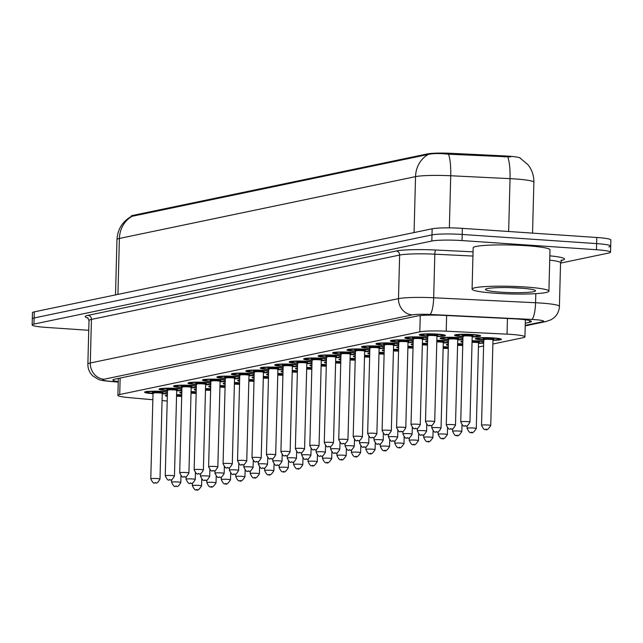 <?xml version="1.0" encoding="UTF-8"?>
<svg xmlns="http://www.w3.org/2000/svg" width="643" height="643" viewBox="0 0 643 643"><rect width="100%" height="100%" fill="white"/><g stroke="black" fill="none" stroke-linecap="round" stroke-linejoin="round"><path stroke-width="0.96" d="M153.018 393.637A13.069 1.294 1.5 0 1 152.568 393.604A13.069 1.294 1.5 0 1 144.595 392.198A13.069 1.294 1.5 0 1 162.751 391.474A13.069 1.294 1.5 0 1 167.437 391.933M167.477 390.614A13.069 1.294 1.5 0 1 167.019 390.582A13.069 1.294 1.5 0 1 159.054 389.184A13.069 1.294 1.5 0 1 177.211 388.46A13.069 1.294 1.5 0 1 181.897 388.919M181.929 387.6A13.069 1.294 1.5 0 1 181.479 387.568A13.069 1.294 1.5 0 1 173.514 386.162A13.069 1.294 1.5 0 1 191.67 385.438A13.069 1.294 1.5 0 1 196.356 385.896M196.388 384.578A13.069 1.294 1.5 0 1 195.938 384.546A13.069 1.294 1.5 0 1 187.973 383.14A13.069 1.294 1.5 0 1 206.122 382.424A13.069 1.294 1.5 0 1 210.816 382.882M210.848 381.556A13.069 1.294 1.5 0 1 210.398 381.532A13.069 1.294 1.5 0 1 202.424 380.126A13.069 1.294 1.5 0 1 220.581 379.402A13.069 1.294 1.5 0 1 225.275 379.86M225.307 378.542A13.069 1.294 1.5 0 1 224.857 378.51A13.069 1.294 1.5 0 1 216.884 377.103A13.069 1.294 1.5 0 1 235.041 376.388A13.069 1.294 1.5 0 1 239.726 376.838M239.767 375.52A13.069 1.294 1.5 0 1 239.309 375.496A13.069 1.294 1.5 0 1 231.343 374.089A13.069 1.294 1.5 0 1 249.5 373.366A13.069 1.294 1.5 0 1 254.186 373.824M254.218 372.506A13.069 1.294 1.5 0 1 253.768 372.474A13.069 1.294 1.5 0 1 245.803 371.067A13.069 1.294 1.5 0 1 263.96 370.344A13.069 1.294 1.5 0 1 268.645 370.802M268.678 369.484A13.069 1.294 1.5 0 1 268.227 369.452A13.069 1.294 1.5 0 1 260.262 368.053A13.069 1.294 1.5 0 1 278.411 367.33A13.069 1.294 1.5 0 1 283.105 367.788M283.137 366.462A13.069 1.294 1.5 0 1 282.687 366.438A13.069 1.294 1.5 0 1 274.714 365.031A13.069 1.294 1.5 0 1 292.87 364.308A13.069 1.294 1.5 0 1 297.564 364.766M355.426 351.375A13.069 1.294 1.5 0 1 354.976 351.343A13.069 1.294 1.5 0 1 347.011 349.937A13.069 1.294 1.5 0 1 365.16 349.213A13.069 1.294 1.5 0 1 369.854 349.671M340.967 354.389A13.069 1.294 1.5 0 1 340.517 354.357A13.069 1.294 1.5 0 1 332.552 352.959A13.069 1.294 1.5 0 1 350.7 352.235A13.069 1.294 1.5 0 1 355.394 352.694M413.256 339.295A13.069 1.294 1.5 0 1 412.806 339.271A13.069 1.294 1.5 0 1 404.841 337.864A13.069 1.294 1.5 0 1 422.998 337.141A13.069 1.294 1.5 0 1 427.683 337.599M398.805 342.317A13.069 1.294 1.5 0 1 398.347 342.285A13.069 1.294 1.5 0 1 390.381 340.878A13.069 1.294 1.5 0 1 408.538 340.163A13.069 1.294 1.5 0 1 413.224 340.613M384.345 345.331A13.069 1.294 1.5 0 1 383.895 345.307A13.069 1.294 1.5 0 1 375.922 343.901A13.069 1.294 1.5 0 1 394.079 343.177A13.069 1.294 1.5 0 1 398.764 343.635M369.886 348.353A13.069 1.294 1.5 0 1 369.436 348.321A13.069 1.294 1.5 0 1 361.462 346.915A13.069 1.294 1.5 0 1 379.619 346.199A13.069 1.294 1.5 0 1 384.305 346.657M326.515 357.412A13.069 1.294 1.5 0 1 326.057 357.379A13.069 1.294 1.5 0 1 318.092 355.973A13.069 1.294 1.5 0 1 336.249 355.249A13.069 1.294 1.5 0 1 340.935 355.708M312.056 360.426A13.069 1.294 1.5 0 1 311.606 360.401A13.069 1.294 1.5 0 1 303.633 358.995A13.069 1.294 1.5 0 1 321.789 358.272A13.069 1.294 1.5 0 1 326.475 358.73M297.596 363.448A13.069 1.294 1.5 0 1 297.146 363.416A13.069 1.294 1.5 0 1 289.173 362.009A13.069 1.294 1.5 0 1 307.33 361.294A13.069 1.294 1.5 0 1 312.016 361.744M427.716 336.281A13.069 1.294 1.5 0 1 427.265 336.249A13.069 1.294 1.5 0 1 419.3 334.842A13.069 1.294 1.5 0 1 437.449 334.119A13.069 1.294 1.5 0 1 445.422 335.525A13.069 1.294 1.5 0 1 436.935 336.522M167.325 396.345A13.069 1.294 1.5 0 1 165.388 395.614A13.069 1.294 1.5 0 1 167.357 394.979M176.592 394.625A13.069 1.294 1.5 0 1 181.744 394.786M181.784 393.331A13.069 1.294 1.5 0 1 179.839 392.592A13.069 1.294 1.5 0 1 181.816 391.965M191.051 391.603A13.069 1.294 1.5 0 1 196.203 391.764M196.236 390.309A13.069 1.294 1.5 0 1 194.299 389.578A13.069 1.294 1.5 0 1 196.276 388.943M205.511 388.589A13.069 1.294 1.5 0 1 210.663 388.75M210.695 387.295A13.069 1.294 1.5 0 1 208.758 386.556A13.069 1.294 1.5 0 1 210.735 385.929M219.97 385.567A13.069 1.294 1.5 0 1 225.114 385.728M225.154 384.273A13.069 1.294 1.5 0 1 223.217 383.541A13.069 1.294 1.5 0 1 225.195 382.906M234.43 382.545A13.069 1.294 1.5 0 1 239.574 382.714M239.614 381.251A13.069 1.294 1.5 0 1 237.677 380.519A13.069 1.294 1.5 0 1 239.646 379.892M248.881 379.531A13.069 1.294 1.5 0 1 254.033 379.691M254.073 378.237A13.069 1.294 1.5 0 1 252.136 377.505A13.069 1.294 1.5 0 1 254.106 376.87M263.341 376.509A13.069 1.294 1.5 0 1 268.493 376.669M268.533 375.215A13.069 1.294 1.5 0 1 266.588 374.483A13.069 1.294 1.5 0 1 268.565 373.848M277.8 373.495A13.069 1.294 1.5 0 1 282.952 373.655M282.984 372.201A13.069 1.294 1.5 0 1 281.047 371.461A13.069 1.294 1.5 0 1 283.024 370.834M292.26 370.472A13.069 1.294 1.5 0 1 297.404 370.633M297.444 369.178A13.069 1.294 1.5 0 1 295.507 368.447A13.069 1.294 1.5 0 1 297.484 367.812M306.719 367.458A13.069 1.294 1.5 0 1 311.863 367.619M369.733 354.084A13.069 1.294 1.5 0 1 367.796 353.353A13.069 1.294 1.5 0 1 369.773 352.718M379.008 352.364A13.069 1.294 1.5 0 1 384.152 352.525M413.111 345.026A13.069 1.294 1.5 0 1 411.174 344.294A13.069 1.294 1.5 0 1 413.144 343.667M422.379 343.306A13.069 1.294 1.5 0 1 427.531 343.466M427.571 342.012A13.069 1.294 1.5 0 1 425.626 341.28A13.069 1.294 1.5 0 1 427.603 340.645M436.838 340.284A13.069 1.294 1.5 0 1 443.783 340.557A13.069 1.294 1.5 0 1 448.468 341.015M448.509 339.697A13.069 1.294 1.5 0 1 448.058 339.665A13.069 1.294 1.5 0 1 440.085 338.258A13.069 1.294 1.5 0 1 458.242 337.535A13.069 1.294 1.5 0 1 462.928 337.993M384.192 351.07A13.069 1.294 1.5 0 1 382.255 350.331A13.069 1.294 1.5 0 1 384.233 349.704M393.468 349.342A13.069 1.294 1.5 0 1 398.612 349.503M398.652 348.048A13.069 1.294 1.5 0 1 396.715 347.316A13.069 1.294 1.5 0 1 398.684 346.681M407.919 346.32A13.069 1.294 1.5 0 1 413.071 346.489M355.274 357.106A13.069 1.294 1.5 0 1 353.337 356.367A13.069 1.294 1.5 0 1 355.314 355.74M364.549 355.378A13.069 1.294 1.5 0 1 369.701 355.539M340.822 360.12A13.069 1.294 1.5 0 1 338.877 359.389A13.069 1.294 1.5 0 1 340.854 358.754M350.089 358.4A13.069 1.294 1.5 0 1 355.241 358.561M326.363 363.142A13.069 1.294 1.5 0 1 324.426 362.411A13.069 1.294 1.5 0 1 326.395 361.776M335.63 361.414A13.069 1.294 1.5 0 1 340.782 361.583M311.903 366.164A13.069 1.294 1.5 0 1 309.966 365.425A13.069 1.294 1.5 0 1 311.935 364.798M321.178 364.436A13.069 1.294 1.5 0 1 326.322 364.597M462.968 336.675A13.069 1.294 1.5 0 1 462.51 336.643A13.069 1.294 1.5 0 1 454.545 335.236A13.069 1.294 1.5 0 1 472.701 334.521A13.069 1.294 1.5 0 1 480.667 335.927A13.069 1.294 1.5 0 1 472.187 336.916M443.172 346.722A13.069 1.294 1.5 0 1 448.316 346.882M448.356 345.428A13.069 1.294 1.5 0 1 446.419 344.688A13.069 1.294 1.5 0 1 448.396 344.061M457.631 343.7A13.069 1.294 1.5 0 1 462.775 343.86M462.815 342.406A13.069 1.294 1.5 0 1 460.878 341.674A13.069 1.294 1.5 0 1 462.847 341.039M472.083 340.686A13.069 1.294 1.5 0 1 479.027 340.951A13.069 1.294 1.5 0 1 483.721 341.409M483.753 340.091A13.069 1.294 1.5 0 1 483.303 340.059A13.069 1.294 1.5 0 1 475.33 338.652A13.069 1.294 1.5 0 1 493.486 337.937A13.069 1.294 1.5 0 1 501.46 339.335A13.069 1.294 1.5 0 1 492.972 340.332M520.444 158.218A20.753 2.058 -178.5 0 0 504.385 155.911L451.161 153.315A20.753 2.058 -178.5 0 0 427.41 153.91L132.82 215.413A20.753 2.058 -178.5 0 0 131.18 216.169L131.172 216.53M492.876 344.013L523.105 337.704A23.06 2.291 -178.5 0 0 524.929 336.86A23.06 2.291 -178.5 0 0 507.046 334.159L446.218 331.193A23.06 2.291 -178.5 0 0 419.823 331.844L119.719 394.513A23.06 2.291 -178.5 0 0 117.894 395.349A23.06 2.291 -178.5 0 0 128.407 397.551L152.857 399.761M162.06 400.589L167.204 401.055M478.416 347.035L483.6 345.95M427.635 339.319A13.069 1.294 1.5 0 1 422.483 339.536M413.176 342.341A13.069 1.294 1.5 0 1 408.024 342.558M398.724 345.355A13.069 1.294 1.5 0 1 393.564 345.572M384.265 348.377A13.069 1.294 1.5 0 1 379.105 348.594M369.805 351.399A13.069 1.294 1.5 0 1 364.645 351.617M355.346 354.414A13.069 1.294 1.5 0 1 350.186 354.631M340.886 357.436A13.069 1.294 1.5 0 1 335.734 357.653M326.435 360.45A13.069 1.294 1.5 0 1 321.275 360.667M311.976 363.472A13.069 1.294 1.5 0 1 306.815 363.689M297.516 366.494A13.069 1.294 1.5 0 1 292.356 366.711M283.057 369.508A13.069 1.294 1.5 0 1 277.897 369.725M268.597 372.53A13.069 1.294 1.5 0 1 263.445 372.747M254.146 375.544A13.069 1.294 1.5 0 1 248.986 375.761M239.686 378.566A13.069 1.294 1.5 0 1 234.526 378.783M225.227 381.58A13.069 1.294 1.5 0 1 220.067 381.797M210.767 384.602A13.069 1.294 1.5 0 1 205.607 384.819M196.308 387.625A13.069 1.294 1.5 0 1 191.148 387.842M181.848 390.639A13.069 1.294 1.5 0 1 176.696 390.856M167.397 393.661A13.069 1.294 1.5 0 1 162.237 393.878M462.888 339.721A13.069 1.294 1.5 0 1 457.728 339.938M448.428 342.735A13.069 1.294 1.5 0 1 443.268 342.952M483.673 343.129A13.069 1.294 1.5 0 1 478.513 343.346M88.75 330.293L46.216 327.408A23.06 2.291 1.5 0 1 32.15 324.924L32.311 318.807A23.06 2.291 1.5 0 1 34.135 317.964L431.983 234.896A23.06 2.291 1.5 0 1 462.196 234.462L596.624 243.609A23.06 2.291 1.5 0 1 610.689 246.092L610.85 239.976A23.06 2.291 1.5 0 0 596.784 237.492L462.357 228.353A23.06 2.291 1.5 0 0 432.144 228.779L34.296 311.855A23.06 2.291 1.5 0 0 32.471 312.691L32.311 318.807A23.06 2.291 1.5 0 1 34.135 317.964L431.983 234.896A23.06 2.291 1.5 0 1 462.196 234.462L596.624 243.609A23.06 2.291 1.5 0 1 610.689 246.092A23.06 2.291 1.5 0 1 608.865 246.928M510.55 156.94L448.484 154.207C439.619 153.267 432.876 153.347 428.254 154.449L131.309 216.458C122.387 221.562 117.605 229.27 116.97 239.582L115.515 294.896M32.15 324.924A23.06 2.291 1.5 0 1 33.975 324.08L431.823 241.012A23.06 2.291 1.5 0 1 462.036 240.578L596.471 249.725A23.06 2.291 1.5 0 1 610.529 252.209A23.06 2.291 1.5 0 1 608.704 253.045L560.543 263.1M525.291 323.212L529.551 322.328A23.06 2.291 -178.5 0 0 531.375 321.484A23.06 2.291 -178.5 0 0 513.492 318.783L443.541 315.367A23.06 2.291 -178.5 0 0 417.146 316.026L114.703 379.177A23.06 2.291 -178.5 0 0 112.879 380.013A23.06 2.291 -178.5 0 0 118.248 381.629M525.476 287.003A38.427 3.818 1.5 0 1 548.913 291.134A38.427 3.818 1.5 0 1 495.52 293.256A38.427 3.818 1.5 0 1 472.075 289.125A38.427 3.818 1.5 0 1 525.476 287.003M472.075 289.125L473.16 247.836A38.427 3.818 1.5 0 1 526.553 245.714A38.427 3.818 1.5 0 1 549.99 249.854L548.913 291.134M500.728 292.171A25.061 2.492 1.5 0 1 485.578 289.229A25.061 2.492 1.5 0 1 520.267 288.088A25.061 2.492 1.5 0 1 535.426 290.532A25.061 2.492 1.5 0 1 500.728 292.171M509.827 287.622L522.96 288.289M504.385 155.911L504.353 157.021M451.161 153.315L451.129 154.424M427.41 153.91L427.386 154.658M132.82 215.413L132.804 216.169M120.145 378.036L119.719 394.513M420.249 315.584L419.823 331.844M446.628 315.52L446.218 331.193M507.456 318.486L507.046 334.159M519.946 157.937L528.072 164.825C532.042 169.953 533.979 175.764 533.875 182.25A30.743 3.054 -178.5 0 0 515.131 178.947A30.743 3.054 -178.5 0 0 510.036 178.65L450.727 175.756A30.743 3.054 -178.5 0 0 415.539 176.632L119.397 238.457A26.902 24.675 -101.8 0 1 132.12 216.281M428.254 154.449A26.902 24.675 78.2 0 0 415.539 176.632L414.068 232.557M448.484 154.207A26.902 5.932 92.8 0 1 450.727 175.756L449.361 227.863M117.934 294.39L119.397 238.457A30.743 3.054 -178.5 0 0 116.97 239.582M507.761 157.029A26.902 5.932 92.8 0 1 510.036 178.65L508.645 231.496M596.784 237.492L596.471 249.725M34.296 311.855L33.975 324.08M432.144 228.779L431.823 241.012M462.357 228.353L462.036 240.578M525.235 325.382L542.427 321.789A15.376 1.527 -178.5 0 0 534.269 319.579A15.376 1.527 -178.5 0 0 531.721 319.426L429.837 314.459A15.376 1.527 -178.5 0 0 412.243 314.893L104.045 379.241A15.376 1.527 -178.5 0 0 109.84 381.275L118.24 382.03M104.045 379.241A15.376 14.098 -101.8 0 1 90.293 362.99L91.435 319.41A30.743 3.054 -178.5 0 0 89.007 320.536L87.866 364.115A30.743 3.054 1.5 0 1 90.293 362.99L398.491 298.641A30.743 3.054 1.5 0 1 433.679 297.765L535.563 302.74A30.743 3.054 1.5 0 1 540.667 303.038A30.743 3.054 1.5 0 1 559.41 306.341L560.551 262.762A30.743 3.054 -178.5 0 0 549.725 260.15M535.804 293.658L535.563 302.74A15.376 3.392 92.8 0 1 531.721 319.426M549.837 255.842A34.585 3.432 1.5 0 1 561.757 260.302L561.677 260.319M88.011 318.036A34.585 3.432 1.5 0 1 87.995 315.351L396.192 251.003A34.585 3.432 1.5 0 1 435.785 250.014L473.055 251.839M429.837 314.459A15.376 3.392 92.8 0 0 433.679 297.765L434.821 254.186A30.743 3.054 -178.5 0 0 399.633 255.062L91.435 319.41A3.842 3.528 78.2 0 0 87.995 315.351M472.943 256.051L434.821 254.186A3.842 0.844 -87.2 0 1 435.785 250.014M412.243 314.893A15.376 14.098 -101.8 0 1 398.491 298.641L399.633 255.062A3.842 3.528 78.2 0 0 396.192 251.003M109.84 381.275A15.376 8.287 95.2 0 1 108.852 381.291L118.24 382.135M525.218 325.88L545.971 321.548A15.376 14.098 -101.8 0 1 542.427 321.789M529.599 320.552L529.551 322.328M492.98 340.083A10.762 1.069 -178.5 0 0 499.153 339.255A10.762 1.069 -178.5 0 0 492.586 338.122A10.762 1.069 -178.5 0 0 478.585 338.306A10.762 1.069 -178.5 0 0 483.761 339.842M483.528 339.094A5.377 0.53 1.5 0 1 484.517 338.523A5.377 0.53 1.5 0 1 490.488 338.556A5.377 0.53 1.5 0 1 493.736 339.078A5.377 0.53 1.5 0 1 491.549 339.512L493.326 339.303L492.988 339.882A4.614 0.458 -178.5 0 0 490.175 339.383A4.614 0.458 -178.5 0 0 483.769 339.641L483.456 339.046L485.256 339.343M490.746 425.513C488.222 429.403 486.494 430.665 485.569 429.283C484.637 430.336 483.287 429.002 481.527 425.272A4.614 0.458 1.5 0 1 487.933 425.015A4.614 0.458 1.5 0 1 490.746 425.513L492.988 339.882M486.333 429.146L485.73 429.275L486.333 429.146M472.187 336.667A10.762 1.069 -178.5 0 0 478.36 335.839A10.762 1.069 -178.5 0 0 471.801 334.706A10.762 1.069 -178.5 0 0 457.8 334.89A10.762 1.069 -178.5 0 0 462.968 336.426M462.743 335.686A5.377 0.53 1.5 0 1 463.732 335.107A5.377 0.53 1.5 0 1 469.703 335.14A5.377 0.53 1.5 0 1 472.951 335.662A5.377 0.53 1.5 0 1 470.764 336.096M462.976 336.225L460.734 421.856A4.614 0.458 1.5 0 1 467.139 421.599A4.614 0.458 1.5 0 1 469.953 422.097L472.195 336.466A4.614 0.458 -178.5 0 0 469.382 335.967A4.614 0.458 -178.5 0 0 462.976 336.225L462.663 335.63L464.463 335.927M464.945 425.859L465.54 425.738L464.945 425.859M443.887 334.874L442.569 335.815L436.943 336.273A10.762 1.069 -178.5 0 0 443.115 335.445A10.762 1.069 -178.5 0 0 436.557 334.312A10.762 1.069 -178.5 0 0 422.547 334.489A10.762 1.069 -178.5 0 0 427.724 336.032M427.491 335.284A5.377 0.53 1.5 0 1 428.479 334.714A5.377 0.53 1.5 0 1 434.459 334.746A5.377 0.53 1.5 0 1 437.706 335.26A5.377 0.53 1.5 0 1 435.512 335.702M427.732 335.831L425.489 421.454A4.614 0.458 1.5 0 1 431.895 421.205A4.614 0.458 1.5 0 1 434.708 421.695L436.951 336.072A4.614 0.458 -178.5 0 0 434.138 335.574A4.614 0.458 -178.5 0 0 427.732 335.831L427.418 335.236L429.219 335.533M429.701 425.465L430.296 425.336L429.701 425.465M483.705 341.819A10.762 1.069 -178.5 0 0 478.135 341.136A10.762 1.069 -178.5 0 0 472.083 340.911M472.066 341.465A5.377 0.53 1.5 0 1 476.037 341.578A5.377 0.53 1.5 0 1 479.284 342.092A5.377 0.53 1.5 0 1 477.09 342.526M477.058 342.526L478.866 342.325L478.529 342.904A4.614 0.458 -178.5 0 0 475.716 342.406A4.614 0.458 -178.5 0 0 472.042 342.309M476.286 428.527C473.762 432.426 472.034 433.679 471.118 432.305C470.178 433.358 468.827 432.016 467.067 428.286A4.614 0.458 1.5 0 1 473.473 428.029A4.614 0.458 1.5 0 1 476.286 428.527L478.529 342.904M471.874 432.168L471.279 432.297L471.874 432.168M483.681 342.743L478.521 343.105A10.762 1.069 -178.5 0 0 483.681 342.719M462.767 344.101A10.762 1.069 -178.5 0 0 457.623 343.933M457.607 344.487A5.377 0.53 1.5 0 1 461.578 344.6A5.377 0.53 1.5 0 1 462.751 344.696M462.735 345.564A4.614 0.458 -178.5 0 0 461.256 345.42A4.614 0.458 -178.5 0 0 457.583 345.331M461.827 431.549C459.303 435.44 457.583 436.701 456.659 435.327C455.718 436.372 454.368 435.038 452.608 431.308A4.614 0.458 1.5 0 1 459.014 431.051A4.614 0.458 1.5 0 1 461.827 431.549L462.004 424.814M457.414 435.19L456.819 435.311L457.414 435.19M448.316 347.124A10.762 1.069 -178.5 0 0 443.164 346.955M443.148 347.501A5.377 0.53 1.5 0 1 447.118 347.614A5.377 0.53 1.5 0 1 448.3 347.71M448.275 348.578A4.614 0.458 -178.5 0 0 446.797 348.442A4.614 0.458 -178.5 0 0 443.123 348.353M447.367 434.564C444.843 438.462 443.123 439.716 442.199 438.341C441.259 439.394 439.908 438.052 438.148 434.322A4.614 0.458 1.5 0 1 444.554 434.073A4.614 0.458 1.5 0 1 447.367 434.564L447.544 427.836M442.955 438.204L442.36 438.333L442.955 438.204M432.908 437.586C430.384 441.476 428.664 442.738 427.74 441.363C426.799 442.416 425.449 441.074 423.689 437.344A4.614 0.458 1.5 0 1 430.095 437.087A4.614 0.458 1.5 0 1 432.908 437.586L433.085 430.85M428.503 441.227L427.9 441.347L428.503 441.227M462.896 339.327L457.736 339.689A10.762 1.069 -178.5 0 0 462.896 339.303M462.92 338.403A10.762 1.069 -178.5 0 0 457.342 337.728A10.762 1.069 -178.5 0 0 443.34 337.905A10.762 1.069 -178.5 0 0 448.517 339.448M448.284 338.7A5.377 0.53 1.5 0 1 449.272 338.13A5.377 0.53 1.5 0 1 455.244 338.162A5.377 0.53 1.5 0 1 458.491 338.676A5.377 0.53 1.5 0 1 456.305 339.118M448.517 339.247L446.274 424.87A4.614 0.458 1.5 0 1 452.68 424.621A4.614 0.458 1.5 0 1 455.493 425.111L457.736 339.488A4.614 0.458 -178.5 0 0 454.922 338.99A4.614 0.458 -178.5 0 0 448.517 339.247L448.203 338.652L450.004 338.949M450.486 428.881L451.089 428.752L450.486 428.881M448.436 342.341L443.276 342.711A10.762 1.069 -178.5 0 0 448.436 342.325M448.46 341.425A10.762 1.069 -178.5 0 0 442.882 340.742A10.762 1.069 -178.5 0 0 436.83 340.517M436.822 341.071A5.377 0.53 1.5 0 1 440.785 341.184A5.377 0.53 1.5 0 1 444.032 341.698A5.377 0.53 1.5 0 1 441.845 342.132M431.887 425.312L431.815 427.892A4.614 0.458 1.5 0 1 438.229 427.635A4.614 0.458 1.5 0 1 441.042 428.134L443.284 342.502A4.614 0.458 -178.5 0 0 440.471 342.012A4.614 0.458 -178.5 0 0 436.798 341.915M436.026 431.895L436.629 431.774L436.026 431.895M422.363 344.085A5.377 0.53 1.5 0 1 426.333 344.198A5.377 0.53 1.5 0 1 427.507 344.302M427.482 345.162A4.614 0.458 -178.5 0 0 426.012 345.026A4.614 0.458 -178.5 0 0 422.338 344.937M423.769 430.657A4.614 0.458 1.5 0 1 426.582 431.148C422.523 438.389 422.266 433.478 421.406 434.925C420.474 435.978 419.123 434.636 417.363 430.906A4.614 0.458 1.5 0 1 423.769 430.657M421.567 434.917L422.17 434.789L421.567 434.917M427.523 343.708A10.762 1.069 -178.5 0 0 422.379 343.539M407.903 347.107A5.377 0.53 1.5 0 1 411.874 347.22A5.377 0.53 1.5 0 1 413.047 347.316M413.023 348.184A4.614 0.458 -178.5 0 0 411.552 348.048A4.614 0.458 -178.5 0 0 407.879 347.951M409.31 433.671A4.614 0.458 1.5 0 1 412.123 434.17C408.072 441.411 407.807 436.501 406.955 437.947C406.014 439 404.664 437.658 402.904 433.929A4.614 0.458 1.5 0 1 409.31 433.671M407.115 437.931L407.71 437.811L407.115 437.931M413.063 346.722A10.762 1.069 -178.5 0 0 407.919 346.553M427.651 338.925L422.483 339.295A10.762 1.069 -178.5 0 0 427.651 338.909M427.675 338.009A10.762 1.069 -178.5 0 0 422.097 337.326A10.762 1.069 -178.5 0 0 408.096 337.511A10.762 1.069 -178.5 0 0 413.264 339.046M413.039 338.306A5.377 0.53 1.5 0 1 414.02 337.736A5.377 0.53 1.5 0 1 420 337.768A5.377 0.53 1.5 0 1 423.247 338.282A5.377 0.53 1.5 0 1 421.052 338.716M413.272 338.845L411.03 424.476A4.614 0.458 1.5 0 1 417.436 424.219A4.614 0.458 1.5 0 1 420.249 424.718L422.491 339.086A4.614 0.458 -178.5 0 0 419.678 338.596A4.614 0.458 -178.5 0 0 413.272 338.845L412.959 338.25L414.759 338.548M415.241 428.479L415.836 428.359L415.241 428.479M413.192 341.947L408.032 342.317A10.762 1.069 -178.5 0 0 413.192 341.931M413.216 341.031A10.762 1.069 -178.5 0 0 407.638 340.348A10.762 1.069 -178.5 0 0 393.637 340.533A10.762 1.069 -178.5 0 0 398.805 342.068M398.58 341.32A5.377 0.53 1.5 0 1 399.568 340.75A5.377 0.53 1.5 0 1 405.54 340.782A5.377 0.53 1.5 0 1 408.787 341.304A5.377 0.53 1.5 0 1 406.601 341.738M398.813 341.867L396.57 427.499A4.614 0.458 1.5 0 1 402.976 427.241A4.614 0.458 1.5 0 1 405.789 427.74L408.032 342.108A4.614 0.458 -178.5 0 0 405.219 341.61A4.614 0.458 -178.5 0 0 398.813 341.867L398.499 341.272L400.3 341.57M400.782 431.501L401.377 431.373L400.782 431.501M398.732 344.969L393.572 345.331A10.762 1.069 -178.5 0 0 398.732 344.945M398.756 344.045A10.762 1.069 -178.5 0 0 393.178 343.362A10.762 1.069 -178.5 0 0 379.177 343.547A10.762 1.069 -178.5 0 0 384.353 345.082M384.12 344.343A5.377 0.53 1.5 0 1 385.109 343.772A5.377 0.53 1.5 0 1 391.081 343.804A5.377 0.53 1.5 0 1 394.328 344.318A5.377 0.53 1.5 0 1 392.142 344.752M384.353 344.889L382.111 430.513A4.614 0.458 1.5 0 1 388.517 430.255A4.614 0.458 1.5 0 1 391.33 430.754L393.572 345.13A4.614 0.458 -178.5 0 0 390.759 344.632A4.614 0.458 -178.5 0 0 384.353 344.889L384.04 344.294L385.84 344.592M386.322 434.523L386.925 434.395L386.322 434.523M379.113 348.345A10.762 1.069 -178.5 0 0 384.273 347.967L379.113 348.353M384.297 347.067A10.762 1.069 -178.5 0 0 378.719 346.384A10.762 1.069 -178.5 0 0 364.718 346.569A10.762 1.069 -178.5 0 0 369.894 348.104M369.661 347.365A5.377 0.53 1.5 0 1 370.649 346.786A5.377 0.53 1.5 0 1 376.621 346.826A5.377 0.53 1.5 0 1 379.868 347.341A5.377 0.53 1.5 0 1 377.682 347.775M369.894 347.903L367.651 433.535A4.614 0.458 1.5 0 1 374.065 433.278A4.614 0.458 1.5 0 1 376.878 433.776L379.121 348.144A4.614 0.458 -178.5 0 0 376.308 347.646A4.614 0.458 -178.5 0 0 369.894 347.903L369.588 347.308L371.381 347.606M371.863 437.537L372.466 437.417L371.863 437.537M418.456 440.6C415.933 444.498 414.205 445.76 413.28 444.377C412.348 445.43 410.998 444.096 409.229 440.359A4.614 0.458 1.5 0 1 415.643 440.109A4.614 0.458 1.5 0 1 418.456 440.6L418.633 433.872M414.044 444.241L413.441 444.369L414.044 444.241M403.997 443.622C401.473 447.52 399.745 448.774 398.829 447.399C397.888 448.452 396.538 447.11 394.778 443.381A4.614 0.458 1.5 0 1 401.184 443.123A4.614 0.458 1.5 0 1 403.997 443.622L404.174 436.886M399.584 447.263L398.981 447.383L399.584 447.263M389.537 446.644C387.014 450.534 385.286 451.796 384.369 450.413C383.429 451.466 382.079 450.132 380.318 446.403A4.614 0.458 1.5 0 1 386.724 446.146A4.614 0.458 1.5 0 1 389.537 446.644L389.714 439.908M385.125 450.277L384.53 450.405L385.125 450.277M375.078 449.658C372.554 453.556 370.834 454.81 369.91 453.436C368.969 454.488 367.619 453.146 365.859 449.417A4.614 0.458 1.5 0 1 372.265 449.168A4.614 0.458 1.5 0 1 375.078 449.658L375.255 442.923M370.665 453.299L370.071 453.428L370.665 453.299M393.444 350.122A5.377 0.53 1.5 0 1 397.414 350.234A5.377 0.53 1.5 0 1 398.588 350.339M398.435 351.182L398.572 351.182A4.614 0.458 -178.5 0 0 397.093 351.062A4.614 0.458 -178.5 0 0 393.42 350.974M394.85 436.693A4.614 0.458 1.5 0 1 397.663 437.192C393.612 444.426 393.347 439.515 392.495 440.961C391.555 442.014 390.205 440.68 388.444 436.951A4.614 0.458 1.5 0 1 394.85 436.693M392.656 440.953L393.251 440.825L392.656 440.953M398.604 349.744A10.762 1.069 -178.5 0 0 393.46 349.575M378.984 353.144A5.377 0.53 1.5 0 1 382.955 353.256A5.377 0.53 1.5 0 1 384.136 353.353M383.975 354.205L384.112 354.197A4.614 0.458 -178.5 0 0 382.633 354.084A4.614 0.458 -178.5 0 0 378.968 353.988M380.391 439.708A4.614 0.458 1.5 0 1 383.204 440.206C379.153 447.448 378.888 442.537 378.036 443.983C377.095 445.036 375.745 443.694 373.985 439.965A4.614 0.458 1.5 0 1 380.391 439.708M378.197 443.975L378.799 443.847L378.197 443.975M384.152 352.758A10.762 1.069 -178.5 0 0 379 352.589M364.525 356.166A5.377 0.53 1.5 0 1 368.495 356.278A5.377 0.53 1.5 0 1 369.677 356.375M369.524 357.227L369.653 357.219A4.614 0.458 -178.5 0 0 368.182 357.098A4.614 0.458 -178.5 0 0 364.509 357.01M365.939 442.73A4.614 0.458 1.5 0 1 368.744 443.228C364.694 450.47 364.428 445.551 363.576 447.006C362.636 448.05 361.286 446.716 359.525 442.987A4.614 0.458 1.5 0 1 365.939 442.73M363.737 446.989L364.34 446.869L363.737 446.989M369.693 355.78A10.762 1.069 -178.5 0 0 364.541 355.611M350.073 359.18A5.377 0.53 1.5 0 1 354.036 359.292A5.377 0.53 1.5 0 1 355.217 359.389M355.065 360.241L355.193 360.233A4.614 0.458 -178.5 0 0 353.722 360.12A4.614 0.458 -178.5 0 0 350.049 360.032M351.48 445.752A4.614 0.458 1.5 0 1 354.293 446.242C350.234 453.484 349.969 448.573 349.117 450.02C348.184 451.073 346.834 449.73 345.074 446.001A4.614 0.458 1.5 0 1 351.48 445.752M349.278 450.012L349.88 449.883L349.278 450.012M355.233 358.802A10.762 1.069 -178.5 0 0 350.081 358.633M364.653 351.367A10.762 1.069 -178.5 0 0 369.813 350.982L364.653 351.367M369.838 350.081A10.762 1.069 -178.5 0 0 364.26 349.406A10.762 1.069 -178.5 0 0 350.258 349.583A10.762 1.069 -178.5 0 0 355.434 351.126M355.201 350.379A5.377 0.53 1.5 0 1 356.19 349.808A5.377 0.53 1.5 0 1 362.17 349.84A5.377 0.53 1.5 0 1 365.417 350.355A5.377 0.53 1.5 0 1 363.223 350.797M355.442 350.925L353.2 436.549A4.614 0.458 1.5 0 1 359.606 436.3A4.614 0.458 1.5 0 1 362.419 436.79L364.661 351.166A4.614 0.458 -178.5 0 0 361.848 350.668A4.614 0.458 -178.5 0 0 355.442 350.925L355.129 350.331L356.929 350.628M357.404 440.559L358.006 440.431L357.404 440.559M350.194 354.381A10.762 1.069 -178.5 0 0 355.362 354.004L350.194 354.389M355.378 353.103A10.762 1.069 -178.5 0 0 349.808 352.42A10.762 1.069 -178.5 0 0 335.799 352.605A10.762 1.069 -178.5 0 0 340.975 354.14M340.75 353.401A5.377 0.53 1.5 0 1 341.73 352.83A5.377 0.53 1.5 0 1 347.71 352.862A5.377 0.53 1.5 0 1 350.957 353.377A5.377 0.53 1.5 0 1 348.763 353.811L350.539 353.602L350.202 354.18A4.614 0.458 -178.5 0 0 347.389 353.69A4.614 0.458 -178.5 0 0 340.983 353.939L340.669 353.345L342.47 353.642M345.146 439.314A4.614 0.458 1.5 0 1 347.959 439.812C343.909 447.054 343.643 442.135 342.791 443.59C341.851 444.643 340.501 443.3 338.74 439.571A4.614 0.458 1.5 0 1 345.146 439.314M342.952 443.574L343.547 443.453L342.952 443.574M335.734 357.404A10.762 1.069 -178.5 0 0 340.903 357.018L335.734 357.404M340.927 356.126A10.762 1.069 -178.5 0 0 335.349 355.442A10.762 1.069 -178.5 0 0 321.347 355.619A10.762 1.069 -178.5 0 0 326.515 357.162M326.29 356.415A5.377 0.53 1.5 0 1 327.279 355.844A5.377 0.53 1.5 0 1 333.251 355.876A5.377 0.53 1.5 0 1 336.498 356.391A5.377 0.53 1.5 0 1 334.312 356.833M326.523 356.961L324.281 442.585A4.614 0.458 1.5 0 1 330.687 442.336A4.614 0.458 1.5 0 1 333.5 442.826L335.742 357.203A4.614 0.458 -178.5 0 0 332.929 356.704A4.614 0.458 -178.5 0 0 326.523 356.961L326.21 356.367L328.01 356.664M328.493 446.596L329.087 446.467L328.493 446.596M360.619 452.68C358.095 456.57 356.375 457.832 355.45 456.458C354.51 457.503 353.16 456.168 351.399 452.439A4.614 0.458 1.5 0 1 357.805 452.182A4.614 0.458 1.5 0 1 360.619 452.68L360.795 445.945M356.214 456.321L355.611 456.442L356.214 456.321M346.167 455.694C343.635 459.592 341.915 460.854 340.991 459.472C340.059 460.525 338.708 459.182 336.94 455.453A4.614 0.458 1.5 0 1 343.354 455.204A4.614 0.458 1.5 0 1 346.167 455.694L346.336 448.967M341.754 459.335L341.152 459.464L341.754 459.335M331.708 458.716C329.184 462.614 327.456 463.868 326.531 462.494C325.599 463.547 324.249 462.204 322.489 458.475A4.614 0.458 1.5 0 1 328.894 458.218A4.614 0.458 1.5 0 1 331.708 458.716L331.884 451.981M327.295 462.357L326.692 462.478L327.295 462.357M317.248 461.738C314.724 465.628 312.996 466.89 312.08 465.508C311.14 466.561 309.789 465.227 308.029 461.497A4.614 0.458 1.5 0 1 314.435 461.24A4.614 0.458 1.5 0 1 317.248 461.738L317.425 455.003M312.836 465.371L312.241 465.5L312.836 465.371M302.789 464.752C300.265 468.651 298.545 469.904 297.621 468.53C296.68 469.583 295.33 468.241 293.57 464.511A4.614 0.458 1.5 0 1 299.976 464.254A4.614 0.458 1.5 0 1 302.789 464.752L302.966 458.017M298.376 468.393L297.781 468.522L298.376 468.393M288.329 467.774C285.805 471.665 284.085 472.926 283.161 471.552C282.221 472.597 280.87 471.263 279.11 467.533A4.614 0.458 1.5 0 1 285.516 467.276A4.614 0.458 1.5 0 1 288.329 467.774L288.506 461.039M283.925 471.415L283.322 471.536L283.925 471.415M335.614 362.202A5.377 0.53 1.5 0 1 339.584 362.314A5.377 0.53 1.5 0 1 340.758 362.411M340.734 363.279A4.614 0.458 -178.5 0 0 339.263 363.142A4.614 0.458 -178.5 0 0 335.59 363.046M337.02 448.766A4.614 0.458 1.5 0 1 339.834 449.264C335.783 456.506 335.517 451.587 334.665 453.042C333.725 454.095 332.375 452.752 330.615 449.023A4.614 0.458 1.5 0 1 337.02 448.766M334.826 453.026L335.421 452.905L334.826 453.026M340.774 361.816A10.762 1.069 -178.5 0 0 335.63 361.647M321.154 365.216A5.377 0.53 1.5 0 1 325.125 365.328A5.377 0.53 1.5 0 1 326.298 365.433M326.282 366.293A4.614 0.458 -178.5 0 0 324.803 366.156A4.614 0.458 -178.5 0 0 321.13 366.068M322.561 451.788A4.614 0.458 1.5 0 1 325.374 452.286C321.323 459.52 321.058 454.609 320.206 456.056C319.266 457.109 317.915 455.774 316.155 452.037A4.614 0.458 1.5 0 1 322.561 451.788M320.367 456.048L320.961 455.919L320.367 456.048M326.314 364.838A10.762 1.069 -178.5 0 0 321.17 364.669M306.695 368.238A5.377 0.53 1.5 0 1 310.665 368.351A5.377 0.53 1.5 0 1 311.847 368.447M311.823 369.315A4.614 0.458 -178.5 0 0 310.344 369.178A4.614 0.458 -178.5 0 0 306.671 369.082M308.101 454.802A4.614 0.458 1.5 0 1 310.915 455.3C306.864 462.542 306.598 457.631 305.746 459.078C304.806 460.131 303.456 458.789 301.696 455.059A4.614 0.458 1.5 0 1 308.101 454.802M305.907 459.062L306.502 458.941L305.907 459.062M311.855 367.852A10.762 1.069 -178.5 0 0 306.711 367.683M292.235 371.26A5.377 0.53 1.5 0 1 296.206 371.365A5.377 0.53 1.5 0 1 297.387 371.469M297.363 372.329A4.614 0.458 -178.5 0 0 295.884 372.193A4.614 0.458 -178.5 0 0 292.219 372.104M293.642 457.824A4.614 0.458 1.5 0 1 296.455 458.322C292.404 465.564 292.139 460.645 291.287 462.092C290.347 463.145 288.996 461.811 287.236 458.081A4.614 0.458 1.5 0 1 293.642 457.824M291.448 462.084L292.051 461.955L291.448 462.084M297.404 370.874A10.762 1.069 -178.5 0 0 292.252 370.706M277.784 374.274A5.377 0.53 1.5 0 1 281.747 374.387A5.377 0.53 1.5 0 1 282.928 374.483M282.807 375.343A5.377 0.53 1.5 0 0 282.904 375.335A4.614 0.458 -178.5 0 0 281.433 375.215A4.614 0.458 -178.5 0 0 277.76 375.126M279.191 460.846A4.614 0.458 1.5 0 1 282.004 461.336C277.945 468.578 277.68 463.667 276.828 465.114C275.895 466.167 274.545 464.825 272.777 461.095A4.614 0.458 1.5 0 1 279.191 460.846M276.988 465.106L277.591 464.977L276.988 465.106M282.944 373.896A10.762 1.069 -178.5 0 0 277.792 373.728M263.325 377.296A5.377 0.53 1.5 0 1 267.295 377.409A5.377 0.53 1.5 0 1 268.469 377.505M268.444 378.357A5.377 0.53 1.5 0 1 268.348 378.357L268.444 378.349A4.614 0.458 -178.5 0 0 266.974 378.237A4.614 0.458 -178.5 0 0 263.3 378.14M264.731 463.86A4.614 0.458 1.5 0 1 267.544 464.359C263.485 471.6 263.228 466.681 262.368 468.136C261.436 469.189 260.085 467.847 258.325 464.117A4.614 0.458 1.5 0 1 264.731 463.86M262.529 468.12L263.132 468L262.529 468.12M268.485 376.911A10.762 1.069 -178.5 0 0 263.341 376.742M321.283 360.418A10.762 1.069 -178.5 0 0 326.443 360.04L321.283 360.426M326.467 359.14A10.762 1.069 -178.5 0 0 320.889 358.456A10.762 1.069 -178.5 0 0 306.888 358.641A10.762 1.069 -178.5 0 0 312.064 360.176M311.831 359.437A5.377 0.53 1.5 0 1 312.82 358.866A5.377 0.53 1.5 0 1 318.791 358.898A5.377 0.53 1.5 0 1 322.039 359.413A5.377 0.53 1.5 0 1 319.852 359.847M312.064 359.976L309.822 445.607A4.614 0.458 1.5 0 1 316.227 445.35A4.614 0.458 1.5 0 1 319.041 445.848L321.283 360.217A4.614 0.458 -178.5 0 0 318.47 359.726A4.614 0.458 -178.5 0 0 312.064 359.976L311.751 359.381L313.551 359.678M314.033 449.61L314.636 449.489L314.033 449.61M311.984 363.078L306.824 363.448A10.762 1.069 -178.5 0 0 311.984 363.062M312.008 362.162A10.762 1.069 -178.5 0 0 306.43 361.479A10.762 1.069 -178.5 0 0 292.428 361.663A10.762 1.069 -178.5 0 0 297.605 363.199M297.371 362.459A5.377 0.53 1.5 0 1 298.36 361.88A5.377 0.53 1.5 0 1 304.332 361.913A5.377 0.53 1.5 0 1 307.579 362.435A5.377 0.53 1.5 0 1 305.393 362.869M297.605 362.998L295.362 448.629A4.614 0.458 1.5 0 1 301.776 448.372A4.614 0.458 1.5 0 1 304.581 448.87L306.824 363.239A4.614 0.458 -178.5 0 0 304.018 362.74A4.614 0.458 -178.5 0 0 297.605 362.998L297.299 362.403L299.091 362.7M299.574 452.632L300.177 452.503L299.574 452.632M297.524 366.1L292.364 366.462A10.762 1.069 -178.5 0 0 297.524 366.076M297.548 365.176A10.762 1.069 -178.5 0 0 291.97 364.501A10.762 1.069 -178.5 0 0 277.969 364.677A10.762 1.069 -178.5 0 0 283.145 366.221M282.912 365.473A5.377 0.53 1.5 0 1 283.901 364.902A5.377 0.53 1.5 0 1 289.872 364.935A5.377 0.53 1.5 0 1 293.12 365.449A5.377 0.53 1.5 0 1 290.933 365.891M283.153 366.02L280.911 451.643A4.614 0.458 1.5 0 1 287.317 451.394A4.614 0.458 1.5 0 1 290.13 451.884L292.372 366.261A4.614 0.458 -178.5 0 0 289.559 365.763A4.614 0.458 -178.5 0 0 283.153 366.02L282.84 365.425L284.64 365.722M285.114 455.654L285.717 455.525L285.114 455.654M283.065 369.114L277.905 369.484A10.762 1.069 -178.5 0 0 283.065 369.098M283.089 368.198A10.762 1.069 -178.5 0 0 277.519 367.515A10.762 1.069 -178.5 0 0 263.509 367.7A10.762 1.069 -178.5 0 0 268.686 369.235M268.452 368.495A5.377 0.53 1.5 0 1 269.441 367.917A5.377 0.53 1.5 0 1 275.421 367.957A5.377 0.53 1.5 0 1 278.668 368.471A5.377 0.53 1.5 0 1 276.474 368.905M268.694 369.034L266.451 454.665A4.614 0.458 1.5 0 1 272.857 454.408A4.614 0.458 1.5 0 1 275.67 454.906L277.913 369.275A4.614 0.458 -178.5 0 0 275.1 368.777A4.614 0.458 -178.5 0 0 268.694 369.034L268.38 368.439L270.181 368.736M270.663 458.668L271.258 458.547L270.663 458.668M268.613 372.136L263.445 372.498A10.762 1.069 -178.5 0 0 268.613 372.112M268.637 371.22A10.762 1.069 -178.5 0 0 263.059 370.537A10.762 1.069 -178.5 0 0 249.058 370.714A10.762 1.069 -178.5 0 0 254.226 372.257M254.001 371.509A5.377 0.53 1.5 0 1 254.982 370.939A5.377 0.53 1.5 0 1 260.962 370.971A5.377 0.53 1.5 0 1 264.209 371.485A5.377 0.53 1.5 0 1 262.022 371.927M254.234 372.056L251.992 457.679A4.614 0.458 1.5 0 1 258.398 457.43A4.614 0.458 1.5 0 1 261.211 457.92L263.453 372.297A4.614 0.458 -178.5 0 0 260.64 371.799A4.614 0.458 -178.5 0 0 254.234 372.056L253.921 371.461L255.721 371.758M256.203 461.69L256.798 461.561L256.203 461.69M248.994 375.512A10.762 1.069 -178.5 0 0 254.154 375.134L248.994 375.52M254.178 374.234A10.762 1.069 -178.5 0 0 248.6 373.551A10.762 1.069 -178.5 0 0 234.599 373.736A10.762 1.069 -178.5 0 0 239.767 375.271M239.542 374.531A5.377 0.53 1.5 0 1 240.53 373.961A5.377 0.53 1.5 0 1 246.502 373.993A5.377 0.53 1.5 0 1 249.749 374.507A5.377 0.53 1.5 0 1 247.563 374.941M239.775 375.07L237.532 460.701A4.614 0.458 1.5 0 1 243.938 460.444A4.614 0.458 1.5 0 1 246.751 460.943L248.994 375.311A4.614 0.458 -178.5 0 0 246.181 374.821A4.614 0.458 -178.5 0 0 239.775 375.07L239.461 374.475L241.262 374.773M241.744 464.704L242.339 464.584L241.744 464.704M273.87 470.789C271.346 474.687 269.626 475.941 268.702 474.566C267.761 475.619 266.411 474.277 264.651 470.547A4.614 0.458 1.5 0 1 271.065 470.298A4.614 0.458 1.5 0 1 273.87 470.789L274.047 464.061M269.465 474.43L268.862 474.558L269.465 474.43M259.418 473.811C256.895 477.701 255.167 478.963 254.242 477.588C253.31 478.641 251.96 477.299 250.199 473.57A4.614 0.458 1.5 0 1 256.605 473.312A4.614 0.458 1.5 0 1 259.418 473.811L259.595 467.075M255.006 477.452L254.403 477.572L255.006 477.452M244.959 476.825C242.435 480.723 240.707 481.985 239.791 480.602C238.85 481.655 237.5 480.321 235.74 476.584A4.614 0.458 1.5 0 1 242.146 476.334A4.614 0.458 1.5 0 1 244.959 476.825L245.136 470.097M240.546 480.466L239.952 480.594L240.546 480.466M230.499 479.847C227.976 483.745 226.248 484.999 225.331 483.624C224.391 484.677 223.041 483.335 221.28 479.606A4.614 0.458 1.5 0 1 227.686 479.348A4.614 0.458 1.5 0 1 230.499 479.847L230.676 473.111M226.087 483.488L225.492 483.608L226.087 483.488M216.04 482.869C213.516 486.759 211.796 488.021 210.872 486.638C209.931 487.691 208.581 486.357 206.821 482.628A4.614 0.458 1.5 0 1 213.227 482.371A4.614 0.458 1.5 0 1 216.04 482.869L216.217 476.133M211.627 486.502L211.033 486.63L211.627 486.502M201.581 485.883C199.057 489.781 197.337 491.035 196.412 489.661C195.472 490.713 194.122 489.371 192.361 485.642A4.614 0.458 1.5 0 1 198.767 485.393A4.614 0.458 1.5 0 1 201.581 485.883L201.757 479.148M197.176 489.524L196.573 489.653L197.176 489.524M248.865 380.31A5.377 0.53 1.5 0 1 252.836 380.423A5.377 0.53 1.5 0 1 254.009 380.527M253.856 381.371L253.993 381.363A4.614 0.458 -178.5 0 0 252.514 381.251A4.614 0.458 -178.5 0 0 248.841 381.162M250.272 466.882A4.614 0.458 1.5 0 1 253.085 467.373C249.034 474.614 248.769 469.703 247.917 471.15C246.976 472.203 245.626 470.861 243.866 467.131A4.614 0.458 1.5 0 1 250.272 466.882M248.077 471.142L248.672 471.014L248.077 471.142M254.025 379.933A10.762 1.069 -178.5 0 0 248.881 379.764M234.406 383.332A5.377 0.53 1.5 0 1 238.376 383.445A5.377 0.53 1.5 0 1 239.55 383.541M239.397 384.393L239.534 384.385A4.614 0.458 -178.5 0 0 238.055 384.273A4.614 0.458 -178.5 0 0 234.382 384.176M235.812 469.896A4.614 0.458 1.5 0 1 238.625 470.395C234.574 477.636 234.309 472.726 233.457 474.172C232.517 475.225 231.167 473.883 229.406 470.154A4.614 0.458 1.5 0 1 235.812 469.896M233.618 474.156L234.213 474.036L233.618 474.156M239.566 382.947A10.762 1.069 -178.5 0 0 234.422 382.778M219.946 386.347A5.377 0.53 1.5 0 1 223.917 386.459A5.377 0.53 1.5 0 1 225.098 386.564M224.937 387.407L225.074 387.407A4.614 0.458 -178.5 0 0 223.595 387.287A4.614 0.458 -178.5 0 0 219.93 387.199M221.353 472.918A4.614 0.458 1.5 0 1 224.166 473.417C220.115 480.651 219.85 475.74 218.998 477.186C218.057 478.239 216.707 476.905 214.947 473.176A4.614 0.458 1.5 0 1 221.353 472.918M219.159 477.178L219.761 477.05L219.159 477.178M225.114 385.969A10.762 1.069 -178.5 0 0 219.962 385.8M205.487 389.369A5.377 0.53 1.5 0 1 209.457 389.481A5.377 0.53 1.5 0 1 210.639 389.578M210.615 390.446A4.614 0.458 -178.5 0 0 209.144 390.309A4.614 0.458 -178.5 0 0 205.471 390.213M206.901 475.933A4.614 0.458 1.5 0 1 209.706 476.431C205.656 483.673 205.39 478.762 204.538 480.208C203.598 481.261 202.256 479.919 200.487 476.19A4.614 0.458 1.5 0 1 206.901 475.933M204.699 480.2L205.302 480.072L204.699 480.2M210.655 388.983A10.762 1.069 -178.5 0 0 205.503 388.814M191.035 392.391A5.377 0.53 1.5 0 1 194.998 392.503A5.377 0.53 1.5 0 1 196.179 392.6M196.155 393.468A4.614 0.458 -178.5 0 0 194.684 393.323A4.614 0.458 -178.5 0 0 191.011 393.235M192.442 478.955A4.614 0.458 1.5 0 1 195.255 479.453C191.196 486.695 190.939 481.776 190.079 483.231C189.146 484.275 187.796 482.941 186.036 479.212A4.614 0.458 1.5 0 1 192.442 478.955M190.24 483.214L190.842 483.094L190.24 483.214M196.195 392.005A10.762 1.069 -178.5 0 0 191.043 391.836M176.576 395.405A5.377 0.53 1.5 0 1 180.546 395.517A5.377 0.53 1.5 0 1 181.72 395.614M181.696 396.482A4.614 0.458 -178.5 0 0 180.225 396.345A4.614 0.458 -178.5 0 0 176.552 396.257M177.982 481.977A4.614 0.458 1.5 0 1 180.796 482.467C176.745 489.709 176.479 484.798 175.627 486.245C174.687 487.298 173.337 485.955 171.577 482.226A4.614 0.458 1.5 0 1 177.982 481.977M175.788 486.237L176.383 486.108L175.788 486.237M181.736 395.027A10.762 1.069 -178.5 0 0 176.592 394.858M234.534 378.534A10.762 1.069 -178.5 0 0 239.694 378.156L234.534 378.542M239.718 377.256A10.762 1.069 -178.5 0 0 234.14 376.573A10.762 1.069 -178.5 0 0 220.139 376.758A10.762 1.069 -178.5 0 0 225.315 378.293M225.082 377.545A5.377 0.53 1.5 0 1 226.071 376.975A5.377 0.53 1.5 0 1 232.043 377.007A5.377 0.53 1.5 0 1 235.29 377.529A5.377 0.53 1.5 0 1 233.104 377.963L234.88 377.754L234.534 378.333A4.614 0.458 -178.5 0 0 231.721 377.835A4.614 0.458 -178.5 0 0 225.315 378.092L225.002 377.497L226.802 377.795M229.479 463.466A4.614 0.458 1.5 0 1 232.292 463.965C228.241 471.198 227.976 466.288 227.124 467.734C226.183 468.787 224.833 467.453 223.073 463.724A4.614 0.458 1.5 0 1 229.479 463.466M227.284 467.726L227.887 467.598L227.284 467.726M220.075 381.556A10.762 1.069 -178.5 0 0 225.235 381.17L220.075 381.556M225.259 380.27A10.762 1.069 -178.5 0 0 219.681 379.587A10.762 1.069 -178.5 0 0 205.68 379.772A10.762 1.069 -178.5 0 0 210.856 381.307M210.623 380.568A5.377 0.53 1.5 0 1 211.611 379.997A5.377 0.53 1.5 0 1 217.583 380.029A5.377 0.53 1.5 0 1 220.83 380.543A5.377 0.53 1.5 0 1 218.644 380.977M210.856 381.114L208.613 466.738A4.614 0.458 1.5 0 1 215.027 466.48A4.614 0.458 1.5 0 1 217.84 466.979L220.083 381.355A4.614 0.458 -178.5 0 0 217.27 380.857A4.614 0.458 -178.5 0 0 210.856 381.114L210.55 380.519L212.351 380.817M212.825 470.748L213.428 470.62L212.825 470.748M205.615 384.57A10.762 1.069 -178.5 0 0 210.775 384.192L205.615 384.578M210.8 383.292A10.762 1.069 -178.5 0 0 205.23 382.609A10.762 1.069 -178.5 0 0 191.22 382.794A10.762 1.069 -178.5 0 0 196.396 384.329M196.163 383.59A5.377 0.53 1.5 0 1 197.152 383.011A5.377 0.53 1.5 0 1 203.132 383.051A5.377 0.53 1.5 0 1 206.379 383.566A5.377 0.53 1.5 0 1 204.185 384M196.404 384.128L194.162 469.76A4.614 0.458 1.5 0 1 200.568 469.503A4.614 0.458 1.5 0 1 203.381 470.001L205.623 384.369A4.614 0.458 -178.5 0 0 202.81 383.871A4.614 0.458 -178.5 0 0 196.404 384.128L196.091 383.533L197.891 383.831M198.365 473.762L198.968 473.642L198.365 473.762M196.324 387.231L191.156 387.592A10.762 1.069 -178.5 0 0 196.324 387.207M196.348 386.306A10.762 1.069 -178.5 0 0 190.77 385.631A10.762 1.069 -178.5 0 0 176.769 385.808A10.762 1.069 -178.5 0 0 181.937 387.351M181.712 386.604A5.377 0.53 1.5 0 1 182.692 386.033A5.377 0.53 1.5 0 1 188.672 386.065A5.377 0.53 1.5 0 1 191.919 386.58A5.377 0.53 1.5 0 1 189.725 387.022M181.945 387.15L179.702 472.774A4.614 0.458 1.5 0 1 186.108 472.525A4.614 0.458 1.5 0 1 188.921 473.015L191.164 387.391A4.614 0.458 -178.5 0 0 188.351 386.893A4.614 0.458 -178.5 0 0 181.945 387.15L181.631 386.556L183.432 386.853M183.914 476.785L184.509 476.656L183.914 476.785M181.865 390.245L176.696 390.614A10.762 1.069 -178.5 0 0 181.865 390.229M181.889 389.328A10.762 1.069 -178.5 0 0 176.311 388.645A10.762 1.069 -178.5 0 0 162.309 388.83A10.762 1.069 -178.5 0 0 167.477 390.365M167.252 389.626A5.377 0.53 1.5 0 1 168.241 389.055A5.377 0.53 1.5 0 1 174.213 389.087A5.377 0.53 1.5 0 1 177.46 389.602A5.377 0.53 1.5 0 1 175.274 390.036M167.485 390.164L165.243 475.796A4.614 0.458 1.5 0 1 171.649 475.539A4.614 0.458 1.5 0 1 174.462 476.037L176.704 390.405A4.614 0.458 -178.5 0 0 173.891 389.915A4.614 0.458 -178.5 0 0 167.485 390.164L167.172 389.57L168.972 389.867M169.455 479.799L170.049 479.678L169.455 479.799M167.405 393.267L162.245 393.629A10.762 1.069 -178.5 0 0 167.405 393.243M167.429 392.351A10.762 1.069 -178.5 0 0 161.851 391.667A10.762 1.069 -178.5 0 0 147.85 391.844A10.762 1.069 -178.5 0 0 153.026 393.387M152.793 392.64A5.377 0.53 1.5 0 1 153.781 392.069A5.377 0.53 1.5 0 1 159.753 392.101A5.377 0.53 1.5 0 1 163 392.616A5.377 0.53 1.5 0 1 160.814 393.058M153.026 393.186L150.783 478.81A4.614 0.458 1.5 0 1 157.189 478.561A4.614 0.458 1.5 0 1 160.003 479.051L162.245 393.428A4.614 0.458 -178.5 0 0 159.432 392.929A4.614 0.458 -178.5 0 0 153.026 393.186L152.713 392.592L154.513 392.889M154.995 482.821L155.598 482.692L154.995 482.821M118.336 378.414L117.894 395.349M525.379 319.78L524.929 336.86M533.875 182.25L532.549 233.12M610.529 252.209L610.689 246.092M89.007 320.536L87.617 317.73M560.873 260.359L562.086 260.037L560.551 262.762M87.866 364.115C87.834 368.809 89.522 372.779 92.922 376.01L98.275 379.29C99.874 380.093 103.402 380.76 108.852 381.291M545.971 321.548L551.067 319.748L553.744 317.955C557.304 314.909 559.193 311.035 559.41 306.341M476.889 337.929C479.284 338.885 471.986 338.395 484.171 339.874M481.527 425.272L483.769 339.641M492.98 340.091L497.746 339.785L499.924 338.684M479.131 335.268L477.813 336.217L472.187 336.675M469.953 422.097C465.902 429.339 465.636 424.42 464.785 425.867C463.844 426.92 462.494 425.586 460.734 421.856M470.724 336.088L472.541 335.887L472.195 336.466M456.104 334.513C458.499 335.469 451.201 334.979 463.378 336.458M434.708 421.695C430.657 428.937 430.392 424.026 429.54 425.473C428.6 426.526 427.249 425.184 425.489 421.454M435.48 335.694L437.288 335.493L436.951 336.072M420.852 334.119C423.247 335.075 415.957 334.577 428.134 336.064M462.438 341.103L462.831 341.73M467.067 428.286L467.131 425.714M447.986 344.118L448.372 344.744M452.608 431.308L452.672 428.728M438.148 434.322L438.213 431.75M423.689 437.344L423.761 434.764M455.493 425.111C451.442 432.353 451.177 427.442 450.325 428.889C449.385 429.942 448.034 428.6 446.274 424.87M456.265 339.11L458.081 338.909L457.736 339.488M441.645 337.535C444.04 338.491 436.742 337.993 448.918 339.48M441.042 428.134C436.983 435.375 436.718 430.456 435.866 431.911C434.933 432.964 433.583 431.622 431.815 427.892M441.813 342.132L443.622 341.923L443.284 342.502M427.193 340.702L427.587 341.337M426.582 431.148L426.759 424.42M417.363 430.906L417.428 428.334M412.734 343.724L413.127 344.351M412.123 434.17L412.3 427.434M402.904 433.929L402.968 431.357M398.282 346.746L398.668 347.373M420.249 424.718C416.198 431.959 415.933 427.04 415.081 428.495C414.14 429.548 412.79 428.206 411.03 424.476M421.02 338.716L422.837 338.515L422.491 339.086M406.392 337.141C408.787 338.089 401.497 337.599 413.674 339.078M405.789 427.74C401.738 434.973 401.473 430.063 400.621 431.509C399.681 432.562 398.33 431.228 396.57 427.499M406.561 341.73L408.377 341.529L408.032 342.108M391.941 340.155C394.336 341.111 387.038 340.621 399.215 342.1M391.33 430.754C387.279 437.996 387.014 433.085 386.162 434.531C385.221 435.584 383.871 434.242 382.111 430.513M392.101 344.752L393.918 344.552L393.572 345.13M377.481 343.177C379.876 344.134 372.578 343.635 384.755 345.122M376.878 433.776C372.819 441.018 372.554 436.099 371.702 437.553C370.77 438.598 369.42 437.264 367.651 433.535M377.65 347.775L379.458 347.566L379.121 348.144M363.022 346.191C365.417 347.148 358.119 346.657 370.304 348.136M409.229 440.359L409.302 437.787M394.778 443.381L394.842 440.809M380.318 446.403L380.383 443.823M365.859 449.417L365.923 446.845M397.663 437.192L397.84 430.456M388.444 436.951L388.509 434.371M383.823 349.76L384.209 350.387M383.204 440.206L383.381 433.47M373.985 439.965L374.057 437.393M369.363 352.782L369.749 353.409M368.744 443.228L368.921 436.493M359.525 442.987L359.598 440.407M354.904 355.796L355.298 356.423M354.293 446.242L354.47 439.515M345.074 446.001L345.138 443.429M340.444 358.818L340.838 359.445M362.419 436.79C358.368 444.032 358.103 439.121 357.243 440.568C356.31 441.62 354.96 440.278 353.2 436.549M363.191 350.789L364.999 350.588L364.661 351.166M348.562 349.213C350.957 350.17 343.667 349.671 355.844 351.158M347.959 439.812L350.202 354.18M338.74 439.571L340.983 353.939M334.103 352.227C336.498 353.184 329.208 352.694 341.385 354.172M333.5 442.826C329.449 450.068 329.184 445.157 328.332 446.604C327.391 447.657 326.041 446.322 324.281 442.585M334.272 356.825L336.088 356.624L335.742 357.203M319.651 355.249C322.047 356.206 314.748 355.716 326.925 357.195M351.399 452.439L351.472 449.859M336.94 455.453L337.012 452.881M322.489 458.475L322.553 455.895M308.029 461.497L308.093 458.917M293.57 464.511L293.634 461.939M279.11 467.533L279.183 464.953M339.834 449.264L340.01 442.529M330.615 449.023L330.679 446.443M325.985 361.832L326.379 362.467M325.374 452.286L325.551 445.551M316.155 452.037L316.219 449.465M311.534 364.854L311.919 365.481M310.915 455.3L311.091 448.565M301.696 455.059L301.76 452.487M297.074 367.876L297.46 368.503M296.455 458.322L296.632 451.587M287.236 458.081L287.308 455.501M282.615 370.89L283.008 371.517M282.004 461.336L282.181 454.609M272.777 461.095L272.849 458.523M268.155 373.913L268.549 374.539M267.544 464.359L267.721 457.623M258.325 464.117L258.39 461.537M253.696 376.927L254.089 377.562M319.041 445.848C314.99 453.09 314.724 448.179 313.872 449.626C312.932 450.679 311.582 449.336 309.822 445.607M319.812 359.847L321.629 359.646L321.283 360.217M305.192 358.272C307.587 359.228 300.289 358.73 312.466 360.217M304.581 448.87C300.53 456.112 300.265 451.193 299.413 452.64C298.473 453.693 297.13 452.359 295.362 448.629M305.361 362.861L307.169 362.66L306.824 363.239M290.732 361.286C293.128 362.242 285.83 361.752 298.014 363.231M290.13 451.884C286.071 459.126 285.814 454.215 284.953 455.662C284.021 456.715 282.671 455.373 280.911 451.643M290.901 365.883L292.71 365.682L292.372 366.261M276.273 364.308C278.668 365.264 271.37 364.766 283.555 366.253M275.67 454.906C271.619 462.148 271.354 457.229 270.502 458.684C269.562 459.729 268.211 458.395 266.451 454.665M276.442 368.905L278.25 368.696L277.913 369.275M261.814 367.322C264.209 368.278 256.919 367.788 269.096 369.267M261.211 457.92C257.16 465.162 256.895 460.251 256.043 461.698C255.102 462.751 253.752 461.409 251.992 457.679M261.982 371.919L263.799 371.718L263.453 372.297M247.362 370.344C249.749 371.3 242.459 370.802 254.636 372.289M246.751 460.943C242.7 468.184 242.435 463.265 241.583 464.72C240.643 465.773 239.292 464.431 237.532 460.701M247.523 374.941L249.339 374.74L248.994 375.311M232.903 373.366C235.298 374.314 228 373.824 240.177 375.303M264.651 470.547L264.723 467.975M250.199 473.57L250.264 470.989M235.74 476.584L235.804 474.012M221.28 479.606L221.345 477.034M206.821 482.628L206.885 480.048M192.361 485.642L192.434 483.07M253.085 467.373L253.262 460.645M243.866 467.131L243.93 464.559M239.244 379.949L239.63 380.576M238.625 470.395L238.802 463.659M229.406 470.154L229.471 467.582M224.785 382.971L225.171 383.598M224.166 473.417L224.343 466.681M214.947 473.176L215.019 470.596M210.325 385.985L210.719 386.612M209.706 476.431L209.883 469.695M200.487 476.19L200.56 473.618M195.866 389.007L196.26 389.634M195.255 479.453L195.432 472.718M186.036 479.212L186.1 476.632M181.406 392.021L181.8 392.648M180.796 482.467L180.972 475.74M171.577 482.226L171.641 479.654M166.947 395.043L167.341 395.67M232.292 463.965L234.534 378.333M223.073 463.724L225.315 378.092M218.443 376.38C220.838 377.337 213.54 376.846 225.717 378.325M217.84 466.979C213.781 474.221 213.516 469.31 212.664 470.756C211.732 471.809 210.382 470.467 208.613 466.738M218.612 380.977L220.42 380.777L220.083 381.355M203.984 379.402C206.379 380.359 199.081 379.86 211.266 381.347M203.381 470.001C199.33 477.243 199.065 472.324 198.213 473.778C197.272 474.823 195.922 473.489 194.162 469.76M204.153 384L205.961 383.791L205.623 384.369M189.524 382.416C191.919 383.373 184.629 382.882 196.806 384.361M188.921 473.015C184.871 480.257 184.605 475.346 183.753 476.793C182.813 477.845 181.463 476.503 179.702 472.774M189.693 387.014L191.51 386.813L191.164 387.391M175.065 385.438C177.46 386.395 170.17 385.896 182.347 387.383M174.462 476.037C170.411 483.279 170.146 478.36 169.294 479.815C168.353 480.868 167.003 479.525 165.243 475.796M175.234 390.036L177.05 389.827L176.704 390.405M160.613 388.452C163.009 389.409 155.71 388.919 167.887 390.397M160.003 479.051C155.952 486.293 155.686 481.382 154.834 482.829C153.894 483.882 152.544 482.547 150.783 478.81M160.774 393.05L162.591 392.849L162.245 393.428M146.154 391.474C148.549 392.431 141.251 391.933 153.428 393.42"/></g></svg>
